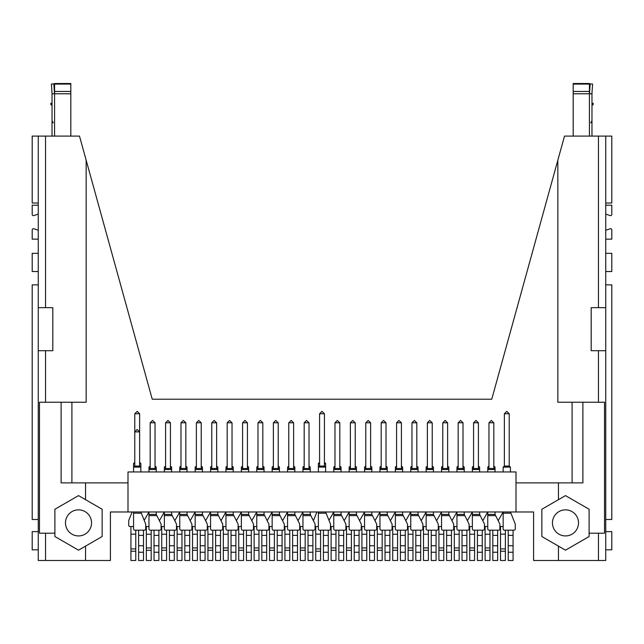 <?xml version="1.0" encoding="UTF-8"?>
<svg xmlns="http://www.w3.org/2000/svg" width="644" height="644" viewBox="0 0 644 644"><rect width="100%" height="100%" fill="white"/><g stroke="black" fill="none" stroke-linecap="round" stroke-linejoin="round"><path stroke-width="0.97" d="M38.262 239.157L32.2 239.157L32.2 229.924A1.216 1.216 0 0 1 33.794 228.773L38.262 230.254M38.262 214.106L33.794 215.587A1.216 1.216 0 0 1 32.2 214.436L32.2 205.203L38.262 205.203M605.738 205.203L611.8 205.203L611.8 214.436A1.216 1.216 0 0 1 610.206 215.587L605.738 214.106M605.738 230.254L610.206 228.773A1.216 1.216 0 0 1 611.8 229.924L611.8 239.157L605.738 239.157M572.089 482.879L572.089 402.242M38.262 350.714L52.816 350.714L52.816 307.663L38.262 307.663L38.262 560.481L110.406 560.481L110.406 511.98L533.594 511.98L533.594 560.481L605.738 560.481L605.738 350.714L598.461 350.714L598.461 402.242L604.523 402.242L604.523 533.2L598.461 533.2L598.461 560.481M605.738 203.021L611.8 203.021L611.8 136.093L564.514 136.093L557.841 160.211L557.841 402.242L598.461 402.242M85.555 499.672L102.146 509.251L102.146 536.533L78.52 550.177L54.893 536.533L54.893 509.251L78.52 495.614L85.555 499.672L85.555 482.879L127.995 482.879M61.116 402.242L61.116 482.879L85.555 482.879M91.553 522.896A13.033 13.033 0 0 1 78.52 535.929A13.033 13.033 0 0 1 65.487 522.896A13.033 13.033 0 0 1 78.52 509.855A13.033 13.033 0 0 1 91.553 522.896M38.262 307.663L38.262 136.093L32.2 136.093L32.2 203.021L38.262 203.021M38.262 531.622L32.2 531.622L32.2 549.815L38.262 549.815M38.262 253.342L32.2 253.342L32.2 271.535L38.262 271.535M38.262 519.499L32.2 519.499L32.2 284.873L38.262 284.873M54.893 533.2L39.477 533.2L39.477 402.242L86.159 402.242L86.159 160.211L152.242 399.216L491.758 399.216L557.841 160.211M85.555 560.481L85.555 546.112M516.005 511.98L516.005 471.963L127.995 471.963L127.995 511.98M71.911 482.879L71.911 402.242M86.159 160.211L79.486 136.093L38.262 136.093M45.539 136.093L45.539 307.663M598.461 136.093L598.461 307.663L605.738 307.663L605.738 136.093M578.513 522.896A13.033 13.033 0 0 1 565.48 535.929A13.033 13.033 0 0 1 552.447 522.896A13.033 13.033 0 0 1 565.48 509.855A13.033 13.033 0 0 1 578.513 522.896M516.005 482.879L582.884 482.879L582.884 402.242M565.48 495.614L589.107 509.251L589.107 536.533L565.48 550.177L541.854 536.533L541.854 509.251L565.48 495.614M605.738 350.714L605.738 307.663M598.461 307.663L591.184 307.663L591.184 350.714L598.461 350.714M605.738 531.622L611.8 531.622L611.8 549.815L605.738 549.815M605.738 253.342L611.8 253.342L611.8 271.535L605.738 271.535M605.738 284.873L611.8 284.873L611.8 519.499L605.738 519.499M558.445 499.672L558.445 482.879M558.445 546.112L558.445 560.481M598.461 533.2L589.107 533.2M45.539 560.481L45.539 533.2M45.539 350.714L45.539 402.242M54.571 84.074L70.816 84.074L70.816 83.519L54.571 83.519L54.571 93.774L52.027 93.774A16.084 16.084 0 0 0 51.987 92.712L51.415 84.042L53.838 83.881L54.41 92.559A18.507 18.507 0 0 1 54.45 93.774M52.027 94.982L52.027 102.646L50.522 103.917L52.027 105.68L52.027 136.093L52.027 93.774M70.816 84.074L70.816 93.774L54.571 93.774L54.571 136.093M52.027 124.083L52.027 136.093L52.027 124.083M70.816 136.093L70.816 93.774M591.973 136.093L591.973 93.774L591.973 102.646L593.478 103.917L591.973 105.68L591.973 124.083M589.429 84.074L573.184 84.074L573.184 83.519L589.429 83.519L589.429 93.774L591.973 93.774L591.973 94.982M573.184 84.074L573.184 93.774L589.429 93.774L589.429 136.093M573.184 136.093L573.184 93.774M589.55 93.774A18.507 18.507 0 0 1 589.59 92.559L590.162 83.881L592.585 84.042L592.013 92.712A16.084 16.084 0 0 0 591.973 93.774M134.773 466.063A1.216 1.216 0 0 0 134.781 465.902L134.781 431.891L137.148 429.524L139.635 431.891L134.781 431.891L134.781 413.762L139.635 413.762L139.635 465.902A1.216 1.216 0 0 0 139.643 466.063L134.773 466.063L133.566 467.117L133.566 471.963M140.843 471.963L140.843 467.117L133.566 467.117L133.566 463.479L134.781 463.479M140.843 511.98L145.697 524.103L145.697 528.957A1.216 1.216 0 0 1 144.481 530.173L143.483 530.173L143.483 560.481L138.629 560.481L138.629 552.238L143.483 552.238M138.629 552.238L138.629 530.173L134.781 530.173A1.216 1.216 0 0 1 133.566 528.957L133.566 511.98M139.635 463.479L140.843 463.479L140.843 467.117L139.643 466.063M134.781 462.263A1.216 1.216 0 0 1 134.773 462.432L133.566 463.479M140.843 463.479L139.643 462.432A1.216 1.216 0 0 1 139.635 462.263M135.779 530.173L135.779 548.897L130.933 548.897L130.933 526.534L129.935 526.534A1.216 1.216 0 0 1 128.72 525.319L128.72 520.698A1.216 1.216 0 0 1 128.808 520.255L132.117 511.98M139.635 413.762L137.204 411.339L134.781 413.762M130.933 548.897L130.933 560.481L135.779 560.481L135.779 551.216L130.933 551.216M135.779 548.897L135.779 551.216M319.577 462.263A1.216 1.216 0 0 1 319.561 462.432L318.361 463.479L318.361 471.963M325.639 471.963L325.639 463.479L324.439 462.432A1.216 1.216 0 0 1 324.423 462.263M325.639 463.479L324.423 463.479M319.577 463.479L318.361 463.479M313.515 520.956L313.515 520.698A1.216 1.216 0 0 1 313.596 520.255L316.904 511.98M320.575 548.897L315.729 548.897L315.729 560.481L320.575 560.481L320.575 530.173M315.729 548.897L315.729 526.534L315.085 526.534M150.173 468.494L150.181 468.494A1.216 1.216 0 0 0 150.181 468.325L150.181 422.794L155.035 422.794L155.035 468.325A1.216 1.216 0 0 0 155.043 468.494L150.181 468.494L148.965 469.54L148.965 471.963M148.965 513.196L148.273 513.196L148.965 511.98L148.965 514.403L156.242 514.403L156.242 511.98M156.242 471.963L156.242 469.54L148.965 469.54L148.965 467.117L150.181 467.117M156.242 514.403L161.097 524.103L161.097 528.957A1.216 1.216 0 0 1 159.881 530.173L158.883 530.173L158.883 560.481L154.029 560.481L154.029 552.238L158.883 552.238M154.029 552.238L154.029 530.173L150.181 530.173A1.216 1.216 0 0 1 148.965 528.957L148.965 514.403M150.181 422.794L152.548 420.435L155.035 422.794M155.035 467.117L156.242 467.117L156.242 469.54L155.043 468.494M170.443 468.494L165.58 468.494A1.216 1.216 0 0 0 165.58 468.325L165.58 422.794L170.435 422.794L170.435 468.325A1.216 1.216 0 0 0 170.443 468.494L171.642 469.54L164.365 469.54L164.365 471.963M164.365 513.196L163.673 513.196L164.365 511.98L164.365 514.403L171.642 514.403L171.642 511.98M171.642 471.963L171.642 467.117L170.435 467.117M171.642 514.403L176.496 524.103L176.496 528.957A1.216 1.216 0 0 1 175.281 530.173L174.282 530.173L174.282 560.481L169.428 560.481L169.428 552.238L174.282 552.238M169.428 552.238L169.428 530.173L165.58 530.173A1.216 1.216 0 0 1 164.365 528.957L164.365 514.403M165.58 422.794L167.947 420.435L170.435 422.794M165.572 468.494L164.365 469.54L164.365 467.117L165.58 467.117M180.972 468.494L180.98 468.494A1.216 1.216 0 0 0 180.98 468.325L180.98 422.794L185.834 422.794L185.834 468.325A1.216 1.216 0 0 0 185.842 468.494L180.98 468.494L179.765 469.54L179.765 471.963M179.765 513.196L179.072 513.196L179.765 511.98L179.765 514.403L187.042 514.403L187.042 511.98M187.042 471.963L187.042 469.54L179.765 469.54L179.765 467.117L180.98 467.117M187.042 514.403L191.896 524.103L191.896 528.957A1.216 1.216 0 0 1 190.68 530.173L189.682 530.173L189.682 560.481L184.828 560.481L184.828 552.238L189.682 552.238M184.828 552.238L184.828 530.173L180.98 530.173A1.216 1.216 0 0 1 179.765 528.957L179.765 514.403M180.98 422.794L183.347 420.435L185.834 422.794M185.834 467.117L187.042 467.117L187.042 469.54L185.842 468.494M201.242 468.494L196.38 468.494A1.216 1.216 0 0 0 196.38 468.325L196.38 422.794L201.226 422.794L201.226 468.325A1.216 1.216 0 0 0 201.242 468.494L202.441 469.54L195.164 469.54L195.164 471.963M195.164 513.196L194.472 513.196L195.164 511.98L195.164 514.403L202.441 514.403L202.441 511.98M202.441 471.963L202.441 467.117L201.226 467.117M202.441 514.403L207.296 524.103L207.296 528.957A1.216 1.216 0 0 1 206.08 530.173L205.082 530.173L205.082 560.481L200.228 560.481L200.228 552.238L205.082 552.238M200.228 552.238L200.228 530.173L196.38 530.173A1.216 1.216 0 0 1 195.164 528.957L195.164 514.403M196.38 422.794L198.746 420.435L201.226 422.794M196.372 468.494L195.164 469.54L195.164 467.117L196.38 467.117M211.771 468.494A1.216 1.216 0 0 0 211.779 468.325L211.779 422.794L216.626 422.794L216.626 468.325A1.216 1.216 0 0 0 216.642 468.494L211.771 468.494L210.564 469.54L210.564 471.963M210.564 513.196L209.872 513.196L210.564 511.98L210.564 514.403L217.841 514.403L217.841 511.98M217.841 471.963L217.841 469.54L210.564 469.54L210.564 467.117L211.779 467.117M217.841 514.403L222.695 524.103L222.695 528.957A1.216 1.216 0 0 1 221.48 530.173L220.481 530.173L220.481 560.481L215.627 560.481L215.627 552.238L220.481 552.238M215.627 552.238L215.627 530.173L211.779 530.173A1.216 1.216 0 0 1 210.564 528.957L210.564 514.403M211.779 422.794L214.146 420.435L216.626 422.794M216.626 467.117L217.841 467.117L217.841 469.54L216.642 468.494M227.171 468.494L227.179 468.494A1.216 1.216 0 0 0 227.179 468.325L227.179 422.794L232.025 422.794L232.025 468.325A1.216 1.216 0 0 0 232.041 468.494L227.179 468.494L225.964 469.54L225.964 471.963M225.964 513.196L225.271 513.196L225.964 511.98L225.964 514.403L233.241 514.403L233.241 511.98M233.241 471.963L233.241 469.54L225.964 469.54L225.964 467.117L227.179 467.117M233.241 514.403L238.095 524.103L238.095 528.957A1.216 1.216 0 0 1 236.879 530.173L235.881 530.173L235.881 560.481L231.027 560.481L231.027 552.238L235.881 552.238M231.027 552.238L231.027 530.173L227.179 530.173A1.216 1.216 0 0 1 225.964 528.957L225.964 514.403M227.179 422.794L229.546 420.435L232.025 422.794M232.025 467.117L233.241 467.117L233.241 469.54L232.041 468.494M247.441 468.494L242.579 468.494A1.216 1.216 0 0 0 242.579 468.325L242.579 422.794L247.425 422.794L247.425 468.325A1.216 1.216 0 0 0 247.441 468.494L248.64 469.54L241.363 469.54L241.363 471.963M241.363 513.196L240.671 513.196L241.363 511.98L241.363 514.403L248.64 514.403L248.64 511.98M248.64 471.963L248.64 467.117L247.425 467.117M248.64 514.403L253.494 524.103L253.494 528.957A1.216 1.216 0 0 1 252.279 530.173L251.281 530.173L251.281 560.481L246.427 560.481L246.427 552.238L251.281 552.238M246.427 552.238L246.427 530.173L242.579 530.173A1.216 1.216 0 0 1 241.363 528.957L241.363 514.403M242.579 422.794L244.945 420.435L247.425 422.794M242.571 468.494L241.363 469.54L241.363 467.117L242.579 467.117M257.97 468.494L257.978 468.494A1.216 1.216 0 0 0 257.978 468.325L257.978 422.794L262.824 422.794L262.824 468.325A1.216 1.216 0 0 0 262.841 468.494L257.978 468.494L256.763 469.54L256.763 471.963M256.763 513.196L256.071 513.196L256.763 511.98L256.763 514.403L264.04 514.403L264.04 511.98M264.04 471.963L264.04 469.54L256.763 469.54L256.763 467.117L257.978 467.117M264.04 514.403L268.894 524.103L268.894 528.957A1.216 1.216 0 0 1 267.679 530.173L266.68 530.173L266.68 560.481L261.826 560.481L261.826 552.238L266.68 552.238M261.826 552.238L261.826 530.173L257.978 530.173A1.216 1.216 0 0 1 256.763 528.957L256.763 514.403M257.978 422.794L260.345 420.435L262.824 422.794M262.824 467.117L264.04 467.117L264.04 469.54L262.841 468.494M278.24 468.494L273.378 468.494A1.216 1.216 0 0 0 273.378 468.325L273.378 422.794L278.224 422.794L278.224 468.325A1.216 1.216 0 0 0 278.24 468.494L279.44 469.54L272.162 469.54L272.162 471.963M272.162 513.196L271.47 513.196L272.162 511.98L272.162 514.403L279.44 514.403L279.44 511.98M279.44 471.963L279.44 467.117L278.224 467.117M279.44 514.403L284.286 524.103L284.286 528.957A1.216 1.216 0 0 1 283.078 530.173L282.08 530.173L282.08 560.481L277.226 560.481L277.226 552.238L282.08 552.238M277.226 552.238L277.226 530.173L273.378 530.173A1.216 1.216 0 0 1 272.162 528.957L272.162 514.403M273.378 422.794L275.745 420.435L278.224 422.794M273.362 468.494L272.162 469.54L272.162 467.117L273.378 467.117M288.762 468.494A1.216 1.216 0 0 0 288.778 468.325L288.778 422.794L293.624 422.794L293.624 468.325A1.216 1.216 0 0 0 293.64 468.494L288.762 468.494L287.562 469.54L287.562 471.963M287.562 513.196L286.87 513.196L287.562 511.98L287.562 514.403L294.839 514.403L294.839 511.98M294.839 471.963L294.839 469.54L287.562 469.54L287.562 467.117L288.778 467.117M294.839 514.403L299.685 524.103L299.685 528.957A1.216 1.216 0 0 1 298.478 530.173L297.48 530.173L297.48 560.481L292.626 560.481L292.626 552.238L297.48 552.238M292.626 552.238L292.626 530.173L288.778 530.173A1.216 1.216 0 0 1 287.562 528.957L287.562 514.403M288.778 422.794L291.144 420.435L293.624 422.794M293.624 467.117L294.839 467.117L294.839 469.54L293.64 468.494M304.161 468.494L304.177 468.494A1.216 1.216 0 0 0 304.177 468.325L304.177 422.794L309.023 422.794L309.023 468.325A1.216 1.216 0 0 0 309.039 468.494L304.177 468.494L302.962 469.54L302.962 471.963M302.962 513.196L302.269 513.196L302.962 511.98L302.962 514.403L310.239 514.403L310.239 511.98M310.239 471.963L310.239 469.54L302.962 469.54L302.962 467.117L304.177 467.117M310.239 514.403L315.085 524.103L315.085 528.957A1.216 1.216 0 0 1 313.878 530.173L312.879 530.173L312.879 560.481L308.025 560.481L308.025 552.238L312.879 552.238M308.025 552.238L308.025 530.173L304.177 530.173A1.216 1.216 0 0 1 302.962 528.957L302.962 514.403M304.177 422.794L306.536 420.435L309.023 422.794M309.023 467.117L310.239 467.117L310.239 469.54L309.039 468.494M334.961 468.494L334.977 468.494A1.216 1.216 0 0 0 334.977 468.325L334.977 422.794L339.823 422.794L339.823 468.325A1.216 1.216 0 0 0 339.839 468.494L334.977 468.494L333.761 469.54L333.761 471.963M333.761 513.196L333.069 513.196L333.761 511.98L333.761 514.403L341.038 514.403L341.038 511.98M341.038 471.963L341.038 469.54L333.761 469.54L333.761 467.117L334.977 467.117M341.038 514.403L345.884 524.103L345.884 528.957A1.216 1.216 0 0 1 344.677 530.173L343.671 530.173L343.671 560.481L338.825 560.481L338.825 552.238L343.671 552.238M338.825 552.238L338.825 530.173L334.977 530.173A1.216 1.216 0 0 1 333.761 528.957L333.761 514.403M334.977 422.794L337.335 420.435L339.823 422.794M339.823 467.117L341.038 467.117L341.038 469.54L339.839 468.494M355.238 468.494L350.376 468.494A1.216 1.216 0 0 0 350.376 468.325L350.376 422.794L355.222 422.794L355.222 468.325A1.216 1.216 0 0 0 355.238 468.494L356.438 469.54L349.161 469.54L349.161 471.963M349.161 513.196L348.468 513.196L349.161 511.98L349.161 514.403L356.438 514.403L356.438 511.98M356.438 471.963L356.438 467.117L355.222 467.117M356.438 514.403L361.284 524.103L361.284 528.957A1.216 1.216 0 0 1 360.077 530.173L359.07 530.173L359.07 560.481L354.224 560.481L354.224 552.238L359.07 552.238M354.224 552.238L354.224 530.173L350.376 530.173A1.216 1.216 0 0 1 349.161 528.957L349.161 514.403M350.376 422.794L352.735 420.435L355.222 422.794M350.36 468.494L349.161 469.54L349.161 467.117L350.376 467.117M365.76 468.494A1.216 1.216 0 0 0 365.776 468.325L365.776 422.794L370.622 422.794L370.622 468.325A1.216 1.216 0 0 0 370.638 468.494L365.76 468.494L364.56 469.54L364.56 471.963M364.56 513.196L363.868 513.196L364.56 511.98L364.56 514.403L371.838 514.403L371.838 511.98M371.838 471.963L371.838 469.54L364.56 469.54L364.56 467.117L365.776 467.117M371.838 514.403L376.684 524.103L376.684 528.957A1.216 1.216 0 0 1 375.476 530.173L374.47 530.173L374.47 560.481L369.624 560.481L369.624 552.238L374.47 552.238M369.624 552.238L369.624 530.173L365.776 530.173A1.216 1.216 0 0 1 364.56 528.957L364.56 514.403M365.776 422.794L368.135 420.435L370.622 422.794M370.622 467.117L371.838 467.117L371.838 469.54L370.638 468.494M381.159 468.494L381.176 468.494A1.216 1.216 0 0 0 381.176 468.325L381.176 422.794L386.022 422.794L386.022 468.325A1.216 1.216 0 0 0 386.03 468.494L381.176 468.494L379.96 469.54L379.96 471.963M379.96 513.196L379.268 513.196L379.96 511.98L379.96 514.403L387.237 514.403L387.237 511.98M387.237 471.963L387.237 469.54L379.96 469.54L379.96 467.117L381.176 467.117M387.237 514.403L392.083 524.103L392.083 528.957A1.216 1.216 0 0 1 390.876 530.173L389.87 530.173L389.87 560.481L385.023 560.481L385.023 552.238L389.87 552.238M385.023 552.238L385.023 530.173L381.176 530.173A1.216 1.216 0 0 1 379.96 528.957L379.96 514.403M381.176 422.794L383.534 420.435L386.022 422.794M386.022 467.117L387.237 467.117L387.237 469.54L386.03 468.494M396.559 468.494A1.216 1.216 0 0 0 396.575 468.325L396.575 422.794L401.421 422.794L401.421 468.325A1.216 1.216 0 0 0 401.429 468.494L396.559 468.494L395.36 469.54L395.36 471.963M395.36 513.196L394.667 513.196L395.36 511.98L395.36 514.403L402.637 514.403L402.637 511.98M402.637 471.963L402.637 469.54L395.36 469.54L395.36 467.117L396.575 467.117M402.637 514.403L407.483 524.103L407.483 528.957A1.216 1.216 0 0 1 406.275 530.173L405.269 530.173L405.269 560.481L400.423 560.481L400.423 552.238L405.269 552.238M400.423 552.238L400.423 530.173L396.575 530.173A1.216 1.216 0 0 1 395.36 528.957L395.36 514.403M396.575 422.794L398.934 420.435L401.421 422.794M401.421 467.117L402.637 467.117L402.637 469.54L401.429 468.494M411.959 468.494L411.975 468.494A1.216 1.216 0 0 0 411.975 468.325L411.975 422.794L416.821 422.794L416.821 468.325A1.216 1.216 0 0 0 416.829 468.494L411.975 468.494L410.759 469.54L410.759 471.963M410.759 513.196L410.067 513.196L410.759 511.98L410.759 514.403L418.036 514.403L418.036 511.98M418.036 471.963L418.036 469.54L410.759 469.54L410.759 467.117L411.975 467.117M418.036 514.403L422.883 524.103L422.883 528.957A1.216 1.216 0 0 1 421.675 530.173L420.669 530.173L420.669 560.481L415.823 560.481L415.823 552.238L420.669 552.238M415.823 552.238L415.823 530.173L411.975 530.173A1.216 1.216 0 0 1 410.759 528.957L410.759 514.403M411.975 422.794L414.334 420.435L416.821 422.794M416.821 467.117L418.036 467.117L418.036 469.54L416.829 468.494M432.229 468.494L427.375 468.494A1.216 1.216 0 0 0 427.375 468.325L427.375 422.794L432.221 422.794L432.221 468.325A1.216 1.216 0 0 0 432.229 468.494L433.436 469.54L426.159 469.54L426.159 471.963M426.159 513.196L425.467 513.196L426.159 511.98L426.159 514.403L433.436 514.403L433.436 511.98M433.436 471.963L433.436 467.117L432.221 467.117M433.436 514.403L438.282 524.103L438.282 528.957A1.216 1.216 0 0 1 437.075 530.173L436.069 530.173L436.069 560.481L431.222 560.481L431.222 552.238L436.069 552.238M431.222 552.238L431.222 530.173L427.375 530.173A1.216 1.216 0 0 1 426.159 528.957L426.159 514.403M427.375 422.794L429.733 420.435L432.221 422.794M427.358 468.494L426.159 469.54L426.159 467.117L427.375 467.117M442.758 468.494A1.216 1.216 0 0 0 442.774 468.325L442.774 422.794L447.62 422.794L447.62 468.325A1.216 1.216 0 0 0 447.628 468.494L442.758 468.494L441.559 469.54L441.559 471.963M441.559 513.196L440.866 513.196L441.559 511.98L441.559 514.403L448.836 514.403L448.836 511.98M448.836 471.963L448.836 469.54L441.559 469.54L441.559 467.117L442.774 467.117M448.836 514.403L453.682 524.103L453.682 528.957A1.216 1.216 0 0 1 452.474 530.173L451.468 530.173L451.468 560.481L446.622 560.481L446.622 552.238L451.468 552.238M446.622 552.238L446.622 530.173L442.774 530.173A1.216 1.216 0 0 1 441.559 528.957L441.559 514.403M442.774 422.794L445.133 420.435L447.62 422.794M447.62 467.117L448.836 467.117L448.836 469.54L447.628 468.494M458.158 468.494L458.166 468.494A1.216 1.216 0 0 0 458.166 468.325L458.166 422.794L463.02 422.794L463.02 468.325A1.216 1.216 0 0 0 463.028 468.494L458.166 468.494L456.958 469.54L456.958 471.963M456.958 513.196L456.266 513.196L456.958 511.98L456.958 514.403L464.235 514.403L464.235 511.98M464.235 471.963L464.235 469.54L456.958 469.54L456.958 467.117L458.166 467.117M464.235 514.403L469.082 524.103L469.082 528.957A1.216 1.216 0 0 1 467.874 530.173L466.868 530.173L466.868 560.481L462.022 560.481L462.022 552.238L466.868 552.238M462.022 552.238L462.022 530.173L458.166 530.173A1.216 1.216 0 0 1 456.958 528.957L456.958 514.403M458.166 422.794L460.532 420.435L463.02 422.794M463.02 467.117L464.235 467.117L464.235 469.54L463.028 468.494M473.557 468.494A1.216 1.216 0 0 0 473.565 468.325L473.565 422.794L478.42 422.794L478.42 468.325A1.216 1.216 0 0 0 478.428 468.494L473.557 468.494L472.358 469.54L472.358 471.963M472.358 513.196L471.666 513.196L472.358 511.98L472.358 514.403L479.635 514.403L479.635 511.98M479.635 471.963L479.635 469.54L472.358 469.54L472.358 467.117L473.565 467.117M479.635 514.403L484.481 524.103L484.481 528.957A1.216 1.216 0 0 1 483.266 530.173L482.267 530.173L482.267 560.481L477.421 560.481L477.421 552.238L482.267 552.238M477.421 552.238L477.421 530.173L473.565 530.173A1.216 1.216 0 0 1 472.358 528.957L472.358 514.403M473.565 422.794L475.932 420.435L478.42 422.794M478.42 467.117L479.635 467.117L479.635 469.54L478.428 468.494M488.957 468.494L488.965 468.494A1.216 1.216 0 0 0 488.965 468.325L488.965 422.794L493.819 422.794L493.819 468.325A1.216 1.216 0 0 0 493.827 468.494L488.965 468.494L487.758 469.54L487.758 471.963M487.758 513.196L487.065 513.196L487.758 511.98L487.758 514.403L495.035 514.403L495.035 511.98M495.035 471.963L495.035 469.54L487.758 469.54L487.758 467.117L488.965 467.117M495.035 514.403L499.881 524.103L499.881 528.957A1.216 1.216 0 0 1 498.665 530.173L497.667 530.173L497.667 560.481L492.821 560.481L492.821 552.238L497.667 552.238M492.821 552.238L492.821 530.173L488.965 530.173A1.216 1.216 0 0 1 487.758 528.957L487.758 514.403M488.965 422.794L491.332 420.435L493.819 422.794M493.819 467.117L495.035 467.117L495.035 469.54L493.827 468.494M150.181 465.902A1.216 1.216 0 0 1 150.173 466.063L148.965 467.117M156.242 467.117L155.043 466.063A1.216 1.216 0 0 1 155.035 465.902M148.273 513.196L144.28 520.191A1.216 1.216 0 0 0 144.2 520.36M151.179 547.939L146.333 547.939L146.333 560.481L151.179 560.481L151.179 530.173M146.333 547.939L146.333 526.534L145.697 526.534M165.58 465.902A1.216 1.216 0 0 1 165.572 466.063L164.365 467.117M171.642 467.117L170.443 466.063A1.216 1.216 0 0 1 170.435 465.902M159.519 520.956L159.519 520.787A1.216 1.216 0 0 1 159.68 520.191L163.673 513.196M166.579 547.939L161.733 547.939L161.733 560.481L166.579 560.481L166.579 530.173M161.733 547.939L161.733 526.534L161.097 526.534M180.98 465.902A1.216 1.216 0 0 1 180.972 466.063L179.765 467.117M187.042 467.117L185.842 466.063A1.216 1.216 0 0 1 185.834 465.902M174.918 520.956L174.918 520.787A1.216 1.216 0 0 1 175.079 520.191L179.072 513.196M181.978 547.939L177.132 547.939L177.132 560.481L181.978 560.481L181.978 530.173M177.132 547.939L177.132 526.534L176.496 526.534M196.38 465.902A1.216 1.216 0 0 1 196.372 466.063L195.164 467.117M202.441 467.117L201.242 466.063A1.216 1.216 0 0 1 201.226 465.902M190.318 520.956L190.318 520.787A1.216 1.216 0 0 1 190.479 520.191L194.472 513.196M197.378 547.939L192.532 547.939L192.532 560.481L197.378 560.481L197.378 530.173M192.532 547.939L192.532 526.534L191.896 526.534M211.779 465.902A1.216 1.216 0 0 1 211.771 466.063L210.564 467.117M217.841 467.117L216.642 466.063A1.216 1.216 0 0 1 216.626 465.902M205.718 520.956L205.718 520.787A1.216 1.216 0 0 1 205.879 520.191L209.872 513.196M212.778 547.939L207.932 547.939L207.932 560.481L212.778 560.481L212.778 530.173M207.932 547.939L207.932 526.534L207.296 526.534M227.179 465.902A1.216 1.216 0 0 1 227.171 466.063L225.964 467.117M233.241 467.117L232.041 466.063A1.216 1.216 0 0 1 232.025 465.902M221.117 520.956L221.117 520.787A1.216 1.216 0 0 1 221.278 520.191L225.271 513.196M228.177 547.939L223.331 547.939L223.331 560.481L228.177 560.481L228.177 530.173M223.331 547.939L223.331 526.534L222.695 526.534M242.579 465.902A1.216 1.216 0 0 1 242.571 466.063L241.363 467.117M248.64 467.117L247.441 466.063A1.216 1.216 0 0 1 247.425 465.902M236.517 520.956L236.517 520.787A1.216 1.216 0 0 1 236.678 520.191L240.671 513.196M243.577 547.939L238.731 547.939L238.731 560.481L243.577 560.481L243.577 530.173M238.731 547.939L238.731 526.534L238.095 526.534M257.978 465.902A1.216 1.216 0 0 1 257.97 466.063L256.763 467.117M264.04 467.117L262.841 466.063A1.216 1.216 0 0 1 262.824 465.902M251.917 520.956L251.917 520.787A1.216 1.216 0 0 1 252.078 520.191L256.071 513.196M258.977 547.939L254.13 547.939L254.13 560.481L258.977 560.481L258.977 530.173M254.13 547.939L254.13 526.534L253.494 526.534M273.378 465.902A1.216 1.216 0 0 1 273.362 466.063L272.162 467.117M279.44 467.117L278.24 466.063A1.216 1.216 0 0 1 278.224 465.902M267.316 520.956L267.316 520.787A1.216 1.216 0 0 1 267.477 520.191L271.47 513.196M274.376 547.939L269.53 547.939L269.53 560.481L274.376 560.481L274.376 530.173M269.53 547.939L269.53 526.534L268.894 526.534M288.778 465.902A1.216 1.216 0 0 1 288.762 466.063L287.562 467.117M294.839 467.117L293.64 466.063A1.216 1.216 0 0 1 293.624 465.902M282.716 520.956L282.716 520.787A1.216 1.216 0 0 1 282.877 520.191L286.87 513.196M289.776 547.939L284.93 547.939L284.93 560.481L289.776 560.481L289.776 530.173M284.93 547.939L284.93 526.534L284.286 526.534M304.177 465.902A1.216 1.216 0 0 1 304.161 466.063L302.962 467.117M310.239 467.117L309.039 466.063A1.216 1.216 0 0 1 309.023 465.902M298.116 520.956L298.116 520.787A1.216 1.216 0 0 1 298.269 520.191L302.269 513.196M305.176 547.939L300.329 547.939L300.329 560.481L305.176 560.481L305.176 530.173M300.329 547.939L300.329 526.534L299.685 526.534M334.977 465.902A1.216 1.216 0 0 1 334.961 466.063L333.761 467.117M341.038 467.117L339.839 466.063A1.216 1.216 0 0 1 339.823 465.902M333.069 513.196L329.068 520.191A1.216 1.216 0 0 0 328.987 520.36M335.975 547.939L331.121 547.939L331.121 560.481L335.975 560.481L335.975 530.173M331.121 547.939L331.121 526.534L330.485 526.534M350.376 465.902A1.216 1.216 0 0 1 350.36 466.063L349.161 467.117M356.438 467.117L355.238 466.063A1.216 1.216 0 0 1 355.222 465.902M344.315 520.956L344.315 520.787A1.216 1.216 0 0 1 344.468 520.191L348.468 513.196M351.374 547.939L346.52 547.939L346.52 560.481L351.374 560.481L351.374 530.173M346.52 547.939L346.52 526.534L345.884 526.534M365.776 465.902A1.216 1.216 0 0 1 365.76 466.063L364.56 467.117M371.838 467.117L370.638 466.063A1.216 1.216 0 0 1 370.622 465.902M359.714 520.956L359.714 520.787A1.216 1.216 0 0 1 359.867 520.191L363.868 513.196M366.774 547.939L361.92 547.939L361.92 560.481L366.774 560.481L366.774 530.173M361.92 547.939L361.92 526.534L361.284 526.534M381.176 465.902A1.216 1.216 0 0 1 381.159 466.063L379.96 467.117M387.237 467.117L386.03 466.063A1.216 1.216 0 0 1 386.022 465.902M375.106 520.956L375.106 520.787A1.216 1.216 0 0 1 375.267 520.191L379.268 513.196M382.174 547.939L377.32 547.939L377.32 560.481L382.174 560.481L382.174 530.173M377.32 547.939L377.32 526.534L376.684 526.534M396.575 465.902A1.216 1.216 0 0 1 396.559 466.063L395.36 467.117M402.637 467.117L401.429 466.063A1.216 1.216 0 0 1 401.421 465.902M390.506 520.956L390.506 520.787A1.216 1.216 0 0 1 390.667 520.191L394.667 513.196M397.573 547.939L392.719 547.939L392.719 560.481L397.573 560.481L397.573 530.173M392.719 547.939L392.719 526.534L392.083 526.534M411.975 465.902A1.216 1.216 0 0 1 411.959 466.063L410.759 467.117M418.036 467.117L416.829 466.063A1.216 1.216 0 0 1 416.821 465.902M405.905 520.956L405.905 520.787A1.216 1.216 0 0 1 406.066 520.191L410.067 513.196M412.973 547.939L408.119 547.939L408.119 560.481L412.973 560.481L412.973 530.173M408.119 547.939L408.119 526.534L407.483 526.534M427.375 465.902A1.216 1.216 0 0 1 427.358 466.063L426.159 467.117M433.436 467.117L432.229 466.063A1.216 1.216 0 0 1 432.221 465.902M421.305 520.956L421.305 520.787A1.216 1.216 0 0 1 421.466 520.191L425.467 513.196M428.373 547.939L423.519 547.939L423.519 560.481L428.373 560.481L428.373 530.173M423.519 547.939L423.519 526.534L422.883 526.534M442.774 465.902A1.216 1.216 0 0 1 442.758 466.063L441.559 467.117M448.836 467.117L447.628 466.063A1.216 1.216 0 0 1 447.62 465.902M436.704 520.956L436.704 520.787A1.216 1.216 0 0 1 436.865 520.191L440.866 513.196M443.772 547.939L438.918 547.939L438.918 560.481L443.772 560.481L443.772 530.173M438.918 547.939L438.918 526.534L438.282 526.534M458.166 465.902A1.216 1.216 0 0 1 458.158 466.063L456.958 467.117M464.235 467.117L463.028 466.063A1.216 1.216 0 0 1 463.02 465.902M452.104 520.956L452.104 520.787A1.216 1.216 0 0 1 452.265 520.191L456.266 513.196M459.172 547.939L454.318 547.939L454.318 560.481L459.172 560.481L459.172 530.173M454.318 547.939L454.318 526.534L453.682 526.534M473.565 465.902A1.216 1.216 0 0 1 473.557 466.063L472.358 467.117M479.635 467.117L478.428 466.063A1.216 1.216 0 0 1 478.42 465.902M467.504 520.956L467.504 520.787A1.216 1.216 0 0 1 467.665 520.191L471.666 513.196M474.572 547.939L469.718 547.939L469.718 560.481L474.572 560.481L474.572 530.173M469.718 547.939L469.718 526.534L469.082 526.534M488.965 465.902A1.216 1.216 0 0 1 488.957 466.063L487.758 467.117M495.035 467.117L493.827 466.063A1.216 1.216 0 0 1 493.819 465.902M482.903 520.956L482.903 520.787A1.216 1.216 0 0 1 483.064 520.191L487.065 513.196M489.971 547.939L485.117 547.939L485.117 560.481L489.971 560.481L489.971 530.173M485.117 547.939L485.117 526.534L484.481 526.534M510.434 471.963L510.434 467.117L509.227 466.063L504.365 466.063A1.216 1.216 0 0 0 504.365 465.902L504.365 413.762L509.219 413.762L509.219 465.902A1.216 1.216 0 0 0 509.227 466.063A1.216 1.216 0 0 1 509.219 465.902M509.227 466.063L510.434 467.117L503.157 467.117L503.157 471.963M510.434 511.98L515.281 524.103L515.281 528.957A1.216 1.216 0 0 1 514.065 530.173L513.067 530.173L513.067 560.481L508.221 560.481L508.221 552.238L513.067 552.238M508.221 552.238L508.221 530.173L504.365 530.173A1.216 1.216 0 0 1 503.157 528.957L503.157 511.98L498.464 520.191A1.216 1.216 0 0 0 498.303 520.787L498.303 520.956M504.357 466.063L503.157 467.117L504.357 466.063M509.219 413.762L506.796 411.339L504.365 413.762M319.561 466.063A1.216 1.216 0 0 0 319.577 465.902L319.577 413.762L324.423 413.762L324.423 465.902A1.216 1.216 0 0 0 324.439 466.063L325.639 467.117L318.361 467.117L319.561 466.063L324.439 466.063M325.639 511.98L330.485 524.103L330.485 528.957A1.216 1.216 0 0 1 329.277 530.173L328.271 530.173L328.271 560.481L323.425 560.481L323.425 552.238L328.271 552.238M323.425 552.238L323.425 530.173L319.577 530.173A1.216 1.216 0 0 1 318.361 528.957L318.361 511.98M324.423 413.762L322 411.339L319.577 413.762M505.371 530.173L505.371 551.216L500.517 551.216L500.517 560.481L505.371 560.481L505.371 551.216M505.371 548.897L500.517 548.897L500.517 551.216M500.517 548.897L500.517 526.534L499.881 526.534M54.571 91.456L70.816 91.456M51.311 104.843L52.027 104.231M589.429 91.456L573.184 91.456M592.689 104.843L591.973 104.231M133.566 513.196L141.326 513.196M138.629 530.173L143.483 530.173M138.629 535.373L143.483 535.373M138.629 545.742L143.483 545.742M135.779 534.15L130.933 534.15M133.566 526.534L130.933 526.534M320.575 534.15L315.729 534.15M318.361 526.534L315.729 526.534M320.575 551.216L315.729 551.216M148.965 515.619L156.854 515.619M154.029 530.173L158.883 530.173M154.029 535.373L158.883 535.373M154.029 545.742L158.883 545.742M164.365 515.619L172.246 515.619M169.428 530.173L174.282 530.173M169.428 535.373L174.282 535.373M169.428 545.742L174.282 545.742M179.765 515.619L187.645 515.619M184.828 530.173L189.682 530.173M184.828 535.373L189.682 535.373M184.828 545.742L189.682 545.742M195.164 515.619L203.045 515.619M200.228 530.173L205.082 530.173M200.228 535.373L205.082 535.373M200.228 545.742L205.082 545.742M210.564 515.619L218.445 515.619M215.627 530.173L220.481 530.173M215.627 535.373L220.481 535.373M215.627 545.742L220.481 545.742M225.964 515.619L233.844 515.619M231.027 530.173L235.881 530.173M231.027 535.373L235.881 535.373M231.027 545.742L235.881 545.742M241.363 515.619L249.244 515.619M246.427 530.173L251.281 530.173M246.427 535.373L251.281 535.373M246.427 545.742L251.281 545.742M256.763 515.619L264.644 515.619M261.826 530.173L266.68 530.173M261.826 535.373L266.68 535.373M261.826 545.742L266.68 545.742M272.162 515.619L280.043 515.619M277.226 530.173L282.08 530.173M277.226 535.373L282.08 535.373M277.226 545.742L282.08 545.742M287.562 515.619L295.443 515.619M292.626 530.173L297.48 530.173M292.626 535.373L297.48 535.373M292.626 545.742L297.48 545.742M302.962 515.619L310.843 515.619M308.025 530.173L312.879 530.173M308.025 535.373L312.879 535.373M308.025 545.742L312.879 545.742M333.761 515.619L341.642 515.619M338.825 530.173L343.671 530.173M338.825 535.373L343.671 535.373M338.825 545.742L343.671 545.742M349.161 515.619L357.042 515.619M354.224 530.173L359.07 530.173M354.224 535.373L359.07 535.373M354.224 545.742L359.07 545.742M364.56 515.619L372.441 515.619M369.624 530.173L374.47 530.173M369.624 535.373L374.47 535.373M369.624 545.742L374.47 545.742M379.96 515.619L387.841 515.619M385.023 530.173L389.87 530.173M385.023 535.373L389.87 535.373M385.023 545.742L389.87 545.742M395.36 515.619L403.241 515.619M400.423 530.173L405.269 530.173M400.423 535.373L405.269 535.373M400.423 545.742L405.269 545.742M410.759 515.619L418.64 515.619M415.823 530.173L420.669 530.173M415.823 535.373L420.669 535.373M415.823 545.742L420.669 545.742M426.159 515.619L434.04 515.619M431.222 530.173L436.069 530.173M431.222 535.373L436.069 535.373M431.222 545.742L436.069 545.742M441.559 515.619L449.44 515.619M446.622 530.173L451.468 530.173M446.622 535.373L451.468 535.373M446.622 545.742L451.468 545.742M456.958 515.619L464.839 515.619M462.022 530.173L466.868 530.173M462.022 535.373L466.868 535.373M462.022 545.742L466.868 545.742M472.358 515.619L480.239 515.619M477.421 530.173L482.267 530.173M477.421 535.373L482.267 535.373M477.421 545.742L482.267 545.742M487.758 515.619L495.639 515.619M492.821 530.173L497.667 530.173M492.821 535.373L497.667 535.373M492.821 545.742L497.667 545.742M151.179 534.23L146.333 534.23M148.965 526.534L146.333 526.534M151.179 550.282L146.333 550.282M166.579 534.23L161.733 534.23M164.365 526.534L161.733 526.534M166.579 550.282L161.733 550.282M181.978 534.23L177.132 534.23M179.765 526.534L177.132 526.534M181.978 550.282L177.132 550.282M197.378 534.23L192.532 534.23M195.164 526.534L192.532 526.534M197.378 550.282L192.532 550.282M212.778 534.23L207.932 534.23M210.564 526.534L207.932 526.534M212.778 550.282L207.932 550.282M228.177 534.23L223.331 534.23M225.964 526.534L223.331 526.534M228.177 550.282L223.331 550.282M243.577 534.23L238.731 534.23M241.363 526.534L238.731 526.534M243.577 550.282L238.731 550.282M258.977 534.23L254.13 534.23M256.763 526.534L254.13 526.534M258.977 550.282L254.13 550.282M274.376 534.23L269.53 534.23M272.162 526.534L269.53 526.534M274.376 550.282L269.53 550.282M289.776 534.23L284.93 534.23M287.562 526.534L284.93 526.534M289.776 550.282L284.93 550.282M305.176 534.23L300.329 534.23M302.962 526.534L300.329 526.534M305.176 550.282L300.329 550.282M335.975 534.23L331.121 534.23M333.761 526.534L331.121 526.534M335.975 550.282L331.121 550.282M351.374 534.23L346.52 534.23M349.161 526.534L346.52 526.534M351.374 550.282L346.52 550.282M366.774 534.23L361.92 534.23M364.56 526.534L361.92 526.534M366.774 550.282L361.92 550.282M382.174 534.23L377.32 534.23M379.96 526.534L377.32 526.534M382.174 550.282L377.32 550.282M397.573 534.23L392.719 534.23M395.36 526.534L392.719 526.534M397.573 550.282L392.719 550.282M412.973 534.23L408.119 534.23M410.759 526.534L408.119 526.534M412.973 550.282L408.119 550.282M428.373 534.23L423.519 534.23M426.159 526.534L423.519 526.534M428.373 550.282L423.519 550.282M443.772 534.23L438.918 534.23M441.559 526.534L438.918 526.534M443.772 550.282L438.918 550.282M459.172 534.23L454.318 534.23M456.958 526.534L454.318 526.534M459.172 550.282L454.318 550.282M474.572 534.23L469.718 534.23M472.358 526.534L469.718 526.534M474.572 550.282L469.718 550.282M489.971 534.23L485.117 534.23M487.758 526.534L485.117 526.534M489.971 550.282L485.117 550.282M502.465 513.196L510.917 513.196M508.221 545.742L513.067 545.742M508.221 530.173L513.067 530.173M508.221 535.373L513.067 535.373M318.361 513.196L326.122 513.196M323.425 545.742L328.271 545.742M323.425 530.173L328.271 530.173M323.425 535.373L328.271 535.373M503.157 526.534L500.517 526.534M505.371 534.15L500.517 534.15M53.235 122.875L52.027 120.774M590.765 122.875L591.973 120.774"/></g></svg>

